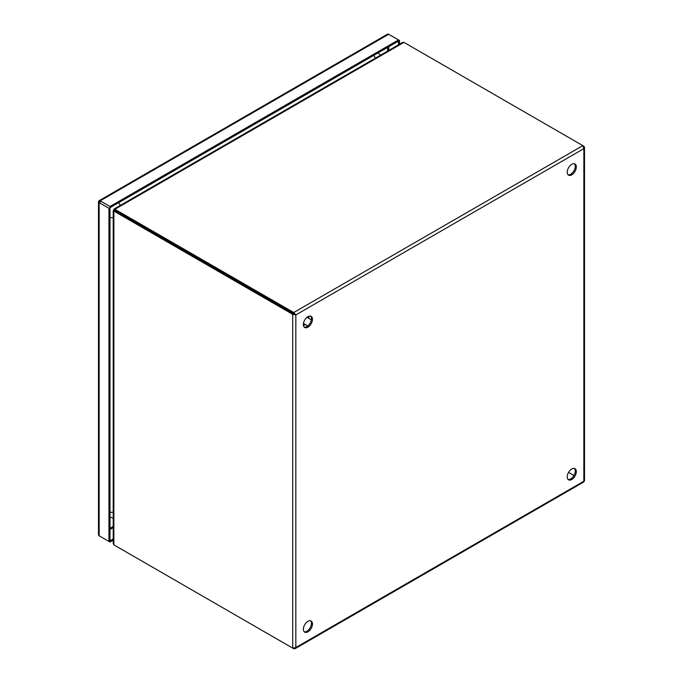 <?xml version="1.0" encoding="UTF-8"?>
<svg xmlns="http://www.w3.org/2000/svg" width="683" height="683" viewBox="0 0 683 683"><rect width="100%" height="100%" fill="white"/><g stroke="black" fill="none" stroke-linecap="round" stroke-linejoin="round"><path stroke-width="1.02" d="M100.179 202.031L99.146 201.425A2.211 1.281 0 0 0 99.146 201.434L99.155 201.434M99.137 201.417L98.881 200.887A2.211 1.281 60 0 1 99.078 200.717A2.211 1.281 60 0 1 100.188 200.828L109.989 206.488L109.989 207.692L398.496 41.117L398.505 44.796M98.54 534.61A2.211 1.281 0 0 0 98.497 534.866A2.211 1.281 0 0 0 99.146 535.771L108.956 541.431L108.956 208.289L109.989 207.692L109.989 542.029L100.188 536.368A2.211 1.281 60 0 1 100.179 536.36M113.216 538.972L108.956 541.431M109.989 206.488L398.496 39.921L398.496 41.117L399.538 40.519L399.538 44.199M100.188 200.828L388.695 34.261L399.538 40.519M388.695 34.261A2.211 1.281 -120 0 0 387.585 34.15L99.078 200.717M98.881 200.887L99.377 201.562L98.54 201.468L99.137 201.425M108.956 208.289L99.146 202.629A2.211 1.281 180 0 1 98.497 201.724A2.211 1.281 180 0 1 98.54 201.468M113.216 540.168L109.989 542.029M99.966 201.895L99.317 201.519M571.773 479.5A6.437 3.714 120 0 0 575.974 473.831A6.437 3.714 120 0 0 574.992 468.675A6.437 3.714 120 0 0 571.773 468.99A6.437 3.714 120 0 0 567.564 474.668A6.437 3.714 120 0 0 568.555 479.816A6.437 3.714 120 0 0 571.773 479.5M568.077 479.449A6.437 3.714 120 0 0 570.732 478.903A6.437 3.714 120 0 0 574.779 473.712A6.437 3.714 120 0 0 574.429 468.453M571.773 174.831A6.437 3.714 120 0 0 575.974 169.162A6.437 3.714 120 0 0 574.992 164.005A6.437 3.714 120 0 0 571.773 164.321A6.437 3.714 120 0 0 567.564 169.99A6.437 3.714 120 0 0 568.555 175.147A6.437 3.714 120 0 0 571.773 174.831M568.077 174.771A6.437 3.714 120 0 0 570.732 174.225A6.437 3.714 120 0 0 574.779 169.034A6.437 3.714 120 0 0 574.429 163.775M307.922 631.835A6.437 3.714 120 0 0 312.122 626.166A6.437 3.714 120 0 0 311.132 621.009A6.437 3.714 120 0 0 307.922 621.325A6.437 3.714 120 0 0 303.713 627.003A6.437 3.714 120 0 0 304.703 632.151A6.437 3.714 120 0 0 307.922 631.835M304.225 631.784A6.437 3.714 120 0 0 306.88 631.237A6.437 3.714 120 0 0 310.927 626.046A6.437 3.714 120 0 0 310.577 620.787M307.922 327.166A6.437 3.714 120 0 0 312.122 321.497A6.437 3.714 120 0 0 311.132 316.34A6.437 3.714 120 0 0 307.922 316.656A6.437 3.714 120 0 0 303.713 322.325A6.437 3.714 120 0 0 304.703 327.481A6.437 3.714 120 0 0 307.922 327.166M304.225 327.106A6.437 3.714 120 0 0 306.88 326.559A6.437 3.714 120 0 0 310.927 321.369A6.437 3.714 120 0 0 310.577 316.109M292.708 648.116L114.479 545.222A4.841 2.792 60 0 1 113.865 544.803L113.865 211.141A4.841 2.792 60 0 1 114.479 211.431L292.708 314.325L293.741 313.728L293.741 312.524L295.833 314.931L292.708 314.325L292.708 648.116L295.833 647.51L294.928 648.765L293.741 648.713L293.741 648.244M295.116 648.671L583.794 481.95L584.503 480.627L584.503 147.443L583.854 148.646L582.812 145.633L293.741 312.524L115.521 209.63A4.841 2.792 180 0 1 114.966 209.246L114.966 210.441A4.841 2.792 0 0 0 115.521 210.825L295.833 314.931L583.854 148.646L583.854 481.225L295.833 647.51L295.833 314.931M583.444 146.469L583.982 146.341L584.503 147.443M115.521 545.819L115.521 545.819A4.841 2.792 0 0 0 115.521 545.819L293.741 648.713M583.854 146.23L404.592 42.739A4.841 2.792 180 0 0 403.918 42.414L402.603 42.423L114.07 209.007L114.01 209.792L403.918 42.414M294.8 314.334L115.521 210.825A4.841 2.792 -120 0 0 114.906 210.543L113.865 211.141L113.865 210.04L113.216 210.475L113.216 543.651L113.865 544.803M568.555 472.388L573.951 475.505L568.555 472.388M114.249 210.202L114.283 210.219A4.841 2.792 120 0 0 114.249 210.202A4.841 2.792 120 0 0 113.865 210.04L114.624 210.475M114.343 210.04L114.377 210.065A4.841 2.792 120 0 1 114.343 210.04A4.841 2.792 120 0 1 114.01 209.792L114.77 210.227M120.396 213.608L119.969 213.395M113.643 209.749L115.436 210.782M115.461 210.791L113.643 209.741M113.216 526.422L109.989 528.292M387.637 47.392L387.637 51.063M388.695 46.785L388.695 50.457M113.216 527.643L109.989 529.513M99.146 535.771L99.146 202.629M114.479 211.431L115.521 210.834L115.521 209.63M308.725 316.272L308.528 318.176M304.994 324.305L303.44 325.424M109.989 512.139A6.437 3.714 -0 0 0 113.216 512.207M118.569 202.731A6.437 3.714 60 0 1 120.217 205.463M113.216 217.578A6.437 3.714 180 0 1 109.989 217.51M375.368 58.149A6.437 3.714 -120 0 0 373.729 55.425M98.497 201.724L98.497 534.866M303.491 325.663L305.147 324.391M308.682 318.269L308.955 316.195M307 317.296L311.337 319.798M303.465 323.426L307.794 325.928M109.989 517.125L113.216 518.192M380.551 55.161L378.058 52.924"/></g></svg>
